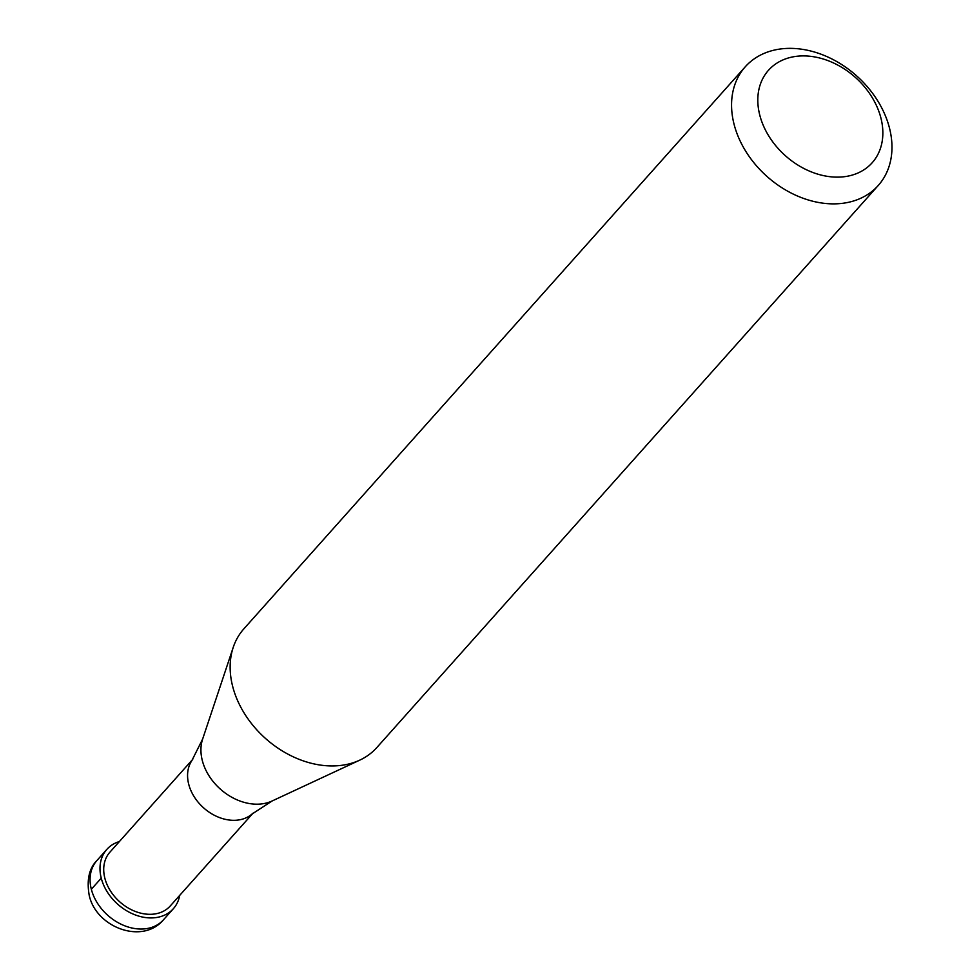<?xml version="1.0" encoding="UTF-8"?>
<svg xmlns="http://www.w3.org/2000/svg" width="980" height="980" viewBox="0 0 980 980"><rect width="100%" height="100%" fill="white"/><g stroke="black" fill="none" stroke-linecap="round" stroke-linejoin="round"><path stroke-width="1.47" d="M91.336 889.264A44.566 33.688 -138.3 0 1 96.934 860.501C89.156 868.231 86.571 879.807 89.192 895.218C95.954 927.362 142.345 944.99 163.44 919.828A44.566 33.688 41.7 0 1 123.358 925.243A44.566 33.688 41.7 0 1 91.336 889.264L101.246 878.154A44.566 33.688 41.7 0 0 133.268 914.132A44.566 33.688 41.7 0 0 173.35 908.717A44.566 33.688 41.7 0 0 179.695 895.377M101.246 878.154A44.566 33.688 -138.3 0 1 106.845 849.391A44.566 33.688 -138.3 0 1 119.364 841.563M192.705 759.365L109.931 852.147A40.425 30.552 -138.3 0 0 104.86 878.239A40.425 30.552 41.7 0 0 133.905 910.873A40.425 30.552 41.7 0 0 170.263 905.961L253.024 813.18M272.048 801.015A48.914 36.971 41.7 0 1 202.309 760.517A48.914 36.971 -138.3 0 1 202.627 739.079L191.884 760.578A40.425 30.552 -138.3 0 0 188.711 784.233A40.425 30.552 41.7 0 0 215.955 816.071A40.425 30.552 41.7 0 0 251.909 814.123L272.048 801.015L359.721 760.162A89.119 67.363 41.7 0 0 376.859 747.52L878.276 185.441A89.119 67.363 41.7 0 0 889.448 127.915A89.119 67.363 -138.3 0 0 825.405 55.946A89.119 67.363 -138.3 0 0 745.266 66.787A89.119 67.363 -138.3 0 0 734.081 124.313A89.119 67.363 41.7 0 0 798.124 196.294A89.119 67.363 41.7 0 0 878.276 185.441M202.627 739.079L233.24 647.327A89.119 67.363 -138.3 0 0 232.664 686.404A89.119 67.363 41.7 0 0 359.721 760.162M759.77 115.113A69.47 52.516 41.7 0 0 835.891 177.123A69.47 52.516 41.7 0 0 880.885 117.919A69.47 52.516 -138.3 0 0 804.776 55.921A69.47 52.516 -138.3 0 0 759.77 115.113M233.24 647.327A89.119 67.363 -138.3 0 1 243.849 628.866L745.266 66.787M163.44 919.828L173.35 908.717M96.934 860.501L106.845 849.391"/></g></svg>
